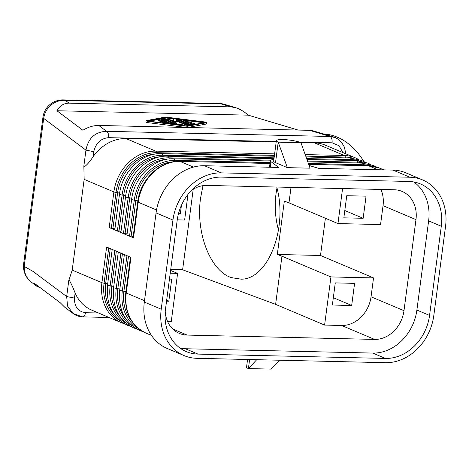 <?xml version="1.0" encoding="UTF-8"?>
<svg xmlns="http://www.w3.org/2000/svg" width="469" height="469" viewBox="0 0 469 469"><rect width="100%" height="100%" fill="white"/><g stroke="black" fill="none" stroke-linecap="round" stroke-linejoin="round"><path stroke-width="0.7" d="M273.89 159.454A16.655 2.878 7.5 0 0 270.361 160.732A16.655 2.878 7.5 0 0 270.976 161.664L278.674 167.445L204.425 165.727A49.309 41.166 112.9 0 0 156.06 212.908L144.323 302.048A49.309 41.166 112.9 0 0 167.134 348.432L184.024 355.578A49.309 41.166 112.9 0 0 196.898 358.316L385.448 362.678A49.309 41.166 -67.1 0 0 433.813 315.496L445.55 226.357A49.309 41.166 -67.1 0 0 422.739 179.973L405.849 172.827A49.309 41.166 -67.1 0 0 392.975 170.089L318.721 168.371L309.1 165.493M256.731 359.7L248.406 368.581A13.325 2.304 -172.5 0 1 246.553 367.104L247.556 359.489M144.323 302.048L161.213 309.2L172.95 220.055A49.309 41.166 112.9 0 1 221.315 172.879L409.865 177.235A49.309 41.166 -67.1 0 1 422.739 179.973M276.364 140.671A13.325 2.304 -172.5 0 0 278.217 142.148L287.339 167.644L310.056 168.172L300.934 142.676A13.325 2.304 -172.5 0 0 286.213 139.733A13.325 2.304 -172.5 0 0 276.364 140.671L273.662 161.166A13.325 2.304 -172.5 0 0 275.52 162.643L287.339 167.644M130.452 257.159L125.786 292.621A3.33 0.575 7.5 0 0 126.249 292.99L130.939 257.364L106.615 247.075L101.925 282.696L72.203 270.121L68.755 280.679L66.668 296.531L67.536 306.081L73.035 313.474L82.122 316.751C83.804 317.138 84.936 315.784 85.51 312.688C77.995 311.551 74.313 306.679 74.46 298.073L66.668 296.531L33.299 271.621M165.498 117.045L146.287 120.615A1.999 0.346 7.5 0 0 146.035 120.744A1.999 0.346 7.5 0 0 146.31 120.967A1.999 0.346 7.5 0 0 148.04 121.354L187.324 126.278L206.536 122.708A1.999 0.346 7.5 0 0 206.788 122.579A1.999 0.346 7.5 0 0 206.507 122.356A1.999 0.346 7.5 0 0 204.777 121.963L165.498 117.045M172.979 123.388L163.546 119.402L161.09 119.196L170.704 123.335A2.667 0.463 7.5 0 0 173.014 123.857L184.235 125.041L172.979 123.388M270.361 160.732L269.611 166.425A16.655 2.878 7.5 0 0 270.085 167.245M198.024 354.101L185.355 348.743L372.773 353.075L385.436 358.433L198.024 354.101A44.977 37.549 -67.1 0 1 186.281 351.603A44.977 37.549 -67.1 0 1 165.475 309.294L177.206 220.154A44.977 37.549 -67.1 0 1 221.327 177.118L408.739 181.45A44.977 37.549 112.9 0 1 420.482 183.954A44.977 37.549 112.9 0 1 441.288 226.257L429.557 315.403L416.888 310.038L428.625 220.899A44.977 37.549 112.9 0 0 413.851 181.972M385.436 358.433A44.977 37.549 112.9 0 0 429.557 315.403M372.773 353.075A44.977 37.549 112.9 0 0 416.888 310.038M341.631 325.474A29.987 25.033 112.9 0 0 371.043 296.783L373.529 277.918L330.938 276.933L324.595 325.081L341.631 325.474L374.567 339.409L187.154 335.077A29.987 25.033 -67.1 0 1 179.328 333.412A29.987 25.033 -67.1 0 1 165.229 311.557M374.567 339.409A29.987 25.033 112.9 0 0 403.979 310.718L415.974 219.627A29.987 25.033 -67.1 0 0 402.103 191.422A29.987 25.033 -67.1 0 0 394.271 189.757L206.858 185.425A29.987 25.033 112.9 0 0 191.516 190.373M185.355 348.743A44.977 37.549 -67.1 0 1 180.243 348.221M249.596 359.535L248.406 368.581L271.123 369.109L279.448 360.227M114.923 228.849A3.33 0.575 -172.5 0 0 112.918 228.362L111.335 228.098A3.33 0.575 -172.5 0 1 109.189 227.553L115.268 230.127A3.33 0.575 -172.5 0 1 114.805 229.757L119.495 194.131C121.922 172.047 141.779 152.642 161.436 153.621A3.33 1.741 -88.7 0 1 161.787 153.697A3.33 1.741 -88.7 0 1 162.89 155.268A41.577 34.712 112.9 0 0 122.104 195.045A3.33 0.575 -172.5 0 1 119.958 194.5A3.33 0.575 -172.5 0 1 119.495 194.131M351.674 305.471L332.363 305.026L335.276 282.907L354.587 283.352L351.674 305.471L333.324 297.709M113.703 313.685A40.381 33.709 -67.1 0 1 105.66 283.505L104.077 283.241A3.33 0.575 -172.5 0 1 101.925 282.696A42.644 35.603 -67.1 0 0 121.659 322.813L91.93 310.232A42.644 35.603 -67.1 0 1 75.122 293.037C73.44 288.488 71.528 284.261 69.383 280.362L68.755 280.679M188.01 120.732L179.264 119.618L189.271 123.922L191.557 124.209L194.524 123.417L192.237 123.13L190.373 123.482L187.307 122.18L191.176 121.999L185.959 121.612L182.892 120.316L188.01 120.732L187.922 121.383L185.114 121.254M173.571 120.486L173.589 118.868L173.706 120.515L164.033 118.639L174.081 122.948L176.35 123.001L169.491 120.093L176.397 121.459L176.309 120.252L186.287 124.478L188.743 124.678L175.541 119.02L173.589 118.862L173.501 119.513M345.852 153.82L344.369 147.096L341.754 142.582L338.636 139.504L335.476 137.646L330.07 136.473L106.539 131.308C95.148 131.824 88.283 138.097 85.944 150.133L93.736 151.675C95.846 143.109 100.788 138.437 108.556 137.657C108.808 134.427 108.14 132.311 106.539 131.308L98.742 125.452C93.483 125.422 88.195 127.023 82.878 130.259L56.896 110.743C59.798 105.695 63.843 103.162 69.043 103.145L65.326 100.354A19.991 10.447 -88.7 0 0 63.221 99.891A19.991 19.991 0 0 0 42.943 117.268L23.456 265.261L24.195 266.404L33.756 271.815M187.553 127.504L206.36 124.009A1.999 0.346 7.5 0 0 206.618 123.88L206.788 122.579M187.166 127.498L187.324 126.278M363.153 218.284L343.841 217.839L346.755 195.714L366.066 196.159L363.153 218.284L344.803 210.522M342.569 188.561L337.961 223.578L380.552 224.557L383.038 205.692A29.987 25.033 -67.1 0 0 380.928 189.447M133.167 236.569A3.33 0.575 -172.5 0 0 131.162 236.077L129.579 235.819A3.33 0.575 -172.5 0 1 127.427 235.274L133.507 237.847A3.33 0.575 -172.5 0 1 133.044 237.478L137.734 201.852C140.167 179.762 160.023 160.363 179.68 161.342A3.33 1.741 -88.7 0 1 180.032 161.418A42.644 35.603 112.9 0 0 138.197 202.221A3.33 0.575 -172.5 0 1 137.734 201.852M169.45 279.073L171.713 279.125L168.805 301.245L166.653 300.336M170.224 273.216L177.599 273.386L171.261 321.535L167.568 321.453M168.805 301.245L166.542 301.192M337.961 223.578L288.98 202.848L291.014 187.371M373.529 277.918L320.497 255.476L277.302 254.474L284.331 201.119L288.98 202.848M161.09 119.196L161.189 120L161.277 119.349M194.711 123.57L194.459 124.303L191.475 124.86L191.557 124.209M188.743 124.678L188.655 125.329L186.199 125.129L176.356 120.961M323.516 133.941A74.295 53.56 87 0 1 332.884 135.582A74.295 53.56 87 0 1 363.915 161.594M278.527 230.138A66.633 48.037 87 0 1 277.003 188.01M98.742 125.452L309.487 130.323L313.128 130.833L333.641 136.966M324.595 325.081L275.614 304.358L281.957 256.203L330.938 276.933M121.002 231.422A3.33 0.575 -172.5 0 0 118.997 230.936L117.414 230.672A3.33 0.575 -172.5 0 1 115.268 230.127L121.348 232.7A3.33 0.575 -172.5 0 0 123.499 233.245L125.082 233.509A3.33 0.575 -172.5 0 1 127.087 233.996M181.427 205.334L180.284 214.057L178.572 213.336M180.284 214.057L178.396 214.011M147.424 120.979L186.545 125.95L205.381 122.444L204.795 122.198L166.278 117.373L166.19 118.024L148.919 121.231M177.247 219.861L184.622 220.031L187.993 194.424M179.264 119.618L179.363 120.416L179.451 119.765M191.475 124.86L189.183 124.572L179.363 120.416M203.816 122.737L188.005 120.756M179.258 119.659L176.127 119.267M173.577 118.95L166.19 118.024M202.971 185.665L200.58 197.965C195.561 232.577 210.159 270.543 231.205 277.607L241.254 279.184C268.245 279.266 288.048 227.887 276.763 187.037M309.487 130.323L330.07 136.473C331.671 137.476 332.339 139.592 332.087 142.822L338.993 145.701L342.921 152.577M164.402 123.171L158.205 120.551L158.293 119.9L164.994 122.737L167.269 122.79L160.562 119.953L158.293 119.9M275.52 162.643L278.217 142.148L300.934 142.676M111.335 228.098L116.025 192.478A3.33 0.575 -172.5 0 1 113.879 191.932L84.15 179.351L83.857 165.985L84.32 166.882C87.275 164.631 90.195 161.242 93.073 156.705A42.644 35.603 -67.1 0 1 125.979 138.548L276.182 142.019M69.043 103.145L231.094 106.891L235.538 107.647C239.706 108.925 243.95 111.434 248.283 115.169L298.114 130.06M146.035 120.744L145.859 122.046A1.999 0.346 7.5 0 0 146.14 122.268A1.999 0.346 7.5 0 0 147.87 122.655L186.334 127.474M281.957 256.203L277.302 254.474M176.309 122.11L176.397 121.459L176.309 122.11L172.891 121.535M164.033 118.639L164.097 119.407L164.179 118.757M147.436 120.873L166.278 117.373M56.896 110.743L248.283 115.169M176.438 123.822L176.537 123.148M173.723 123.482L164.097 119.407M188.937 122.872L191.276 122.802L191.364 122.151M170.505 123.939L161.189 120M158.106 119.753L158.205 120.551M161.213 309.2A49.309 41.166 112.9 0 0 184.024 355.578M275.614 304.358L182.617 269.775L170.71 269.499M270.115 162.608L175.048 160.41A41.577 34.712 112.9 0 0 134.269 200.193A3.33 0.575 -172.5 0 1 132.117 199.647A3.33 0.575 -172.5 0 1 131.654 199.278L126.964 234.905A3.33 0.575 -172.5 0 0 127.427 235.274L121.348 232.7A3.33 0.575 -172.5 0 1 120.885 232.331L125.575 196.704C128.008 174.615 147.858 155.216 167.515 156.195A3.33 1.741 -88.7 0 1 167.867 156.271A3.33 1.741 -88.7 0 1 168.969 157.836A41.577 34.712 112.9 0 0 128.189 197.619A3.33 0.575 -172.5 0 1 126.038 197.074A3.33 0.575 -172.5 0 1 125.575 196.704M314.529 142.904L344.258 155.485A42.644 35.603 -67.1 0 1 355.391 157.854L325.668 145.279A42.644 35.603 112.9 0 0 314.529 142.904L300.729 142.588M84.15 179.351L72.203 270.121M193.222 189.253L182.617 269.775M325.392 218.261L320.497 255.476M177.599 273.386L170.593 270.42M40.703 288.06L36.723 286.201L34.19 283.17L60.179 302.687L64.839 307.318L73.053 313.485M109.06 317.484L82.685 316.874C79.29 316.798 76.078 315.666 73.035 313.474M156.06 212.908L172.95 220.055M270.238 167.251L270.976 161.664M441.288 226.257L428.625 220.899M274.623 153.873L155.708 151.129A42.644 35.603 112.9 0 0 113.879 191.932L109.189 227.553M119.788 316.258A40.381 33.709 -67.1 0 1 111.739 286.078L110.156 285.814L114.799 250.534M113.744 286.565A3.33 0.575 7.5 0 0 111.739 286.078L116.335 251.185M120.111 320.761A41.577 34.712 -67.1 0 1 104.077 283.241L108.72 247.966M186.621 121.442L186.709 120.791M131.947 321.406A40.381 33.709 -67.1 0 1 123.898 291.226L122.315 290.962L126.964 255.681M125.903 291.712A3.33 0.575 7.5 0 0 123.898 291.226L128.494 256.332M118.294 252.017L113.627 287.474A3.33 0.575 7.5 0 0 114.09 287.843A3.33 0.575 7.5 0 0 116.236 288.388L120.885 253.108M206.36 124.009L206.536 122.708M156.523 209.977L138.197 202.221L133.507 237.847M124.373 254.585L119.706 290.047A3.33 0.575 7.5 0 0 120.17 290.417A3.33 0.575 7.5 0 0 122.315 290.962A41.577 34.712 -67.1 0 0 138.349 328.476M194.459 124.303L194.541 123.652M403.979 310.718L371.043 296.783M186.199 125.129L186.287 124.478M125.082 233.509L129.772 197.883L128.189 197.619L123.499 233.245M308.708 164.39L368.575 165.774A42.644 35.603 -67.1 0 1 379.714 168.148L368.224 165.698A3.33 1.741 91.3 0 1 368.575 165.774L377.95 169.743M269.997 163.499L180.032 161.418L193.433 167.093M204.425 165.727L221.315 172.879M409.865 177.235L392.975 170.089M107.665 283.991A3.33 0.575 7.5 0 0 105.66 283.505L110.256 248.611M189.183 124.572L189.271 123.922M172.961 124.244L173.014 123.857M170.628 123.951L170.704 123.335M204.748 122.567L204.795 122.198M125.868 318.832A40.381 33.709 -67.1 0 1 117.819 288.652L116.236 288.388A41.577 34.712 -67.1 0 0 132.27 325.902M119.824 289.139A3.33 0.575 7.5 0 0 117.819 288.652L122.415 253.758M164.93 123.241L164.994 122.737M93.736 151.675L93.073 156.705M231.094 106.891L221.292 103.96A19.991 13.413 -73.4 0 1 224.446 104.329A19.991 19.991 0 0 0 219.187 103.497L63.221 99.891M147.87 122.655L148.04 121.354M83.857 165.985L85.944 150.133L43.681 118.387A19.991 18.824 -53.1 0 1 65.326 100.354L221.292 103.96A19.991 10.447 -88.7 0 0 219.187 103.497M175.324 122.087L175.412 121.436M182.881 125.487L182.928 125.1M187.154 335.077L172.68 328.951M190.631 122.913L190.713 122.262M274.424 155.409L156.81 152.695A3.33 1.741 -88.7 0 0 155.708 151.129L125.979 138.548M174.005 123.517L174.081 122.948M112.214 249.444L107.548 284.9A3.33 0.575 7.5 0 0 108.011 285.269A3.33 0.575 7.5 0 0 110.156 285.814A41.577 34.712 -67.1 0 0 126.19 323.329M345.6 157.877L345.36 157.051A3.33 1.741 91.3 0 0 344.258 155.485L305.196 154.582M352.84 158.176A41.577 34.712 -67.1 0 0 345.36 157.051L305.753 156.136M157.133 153.803L156.81 152.695A41.577 34.712 112.9 0 0 116.025 192.478L117.608 192.736A3.33 0.575 -172.5 0 1 119.624 193.228M364.442 161.875L361.47 160.427L349.985 157.983A3.33 1.741 91.3 0 1 350.337 158.059A3.33 1.741 91.3 0 1 351.439 159.624L306.626 158.586M370.522 164.449L367.549 163.001L356.065 160.556A3.33 1.741 91.3 0 1 356.417 160.633A3.33 1.741 91.3 0 1 357.519 162.198L307.506 161.043M274.101 157.836L162.89 155.268L163.212 156.376M351.68 160.451L351.439 159.624A41.577 34.712 -67.1 0 1 358.92 160.744M270.789 160.193L168.969 157.836L169.291 158.95M357.759 163.024L357.519 162.198A41.577 34.712 -67.1 0 1 364.999 163.318M363.838 165.598L363.598 164.771L308.385 163.493M175.371 161.524L175.048 160.41A3.33 1.741 -88.7 0 0 173.946 158.844A3.33 1.741 -88.7 0 0 173.594 158.768L270.326 161.002M376.601 167.023L373.635 165.575L362.144 163.124A3.33 1.741 91.3 0 1 362.496 163.206A3.33 1.741 91.3 0 1 363.598 164.771A41.577 34.712 -67.1 0 1 371.079 165.891M151.481 335.429L145.976 333.101A42.644 35.603 -67.1 0 1 126.249 292.99L144.499 300.711M166.917 159.29A40.381 33.709 112.9 0 0 129.772 197.883A3.33 0.575 -172.5 0 1 131.783 198.375M172.997 161.864A40.381 33.709 112.9 0 0 135.852 200.456L134.269 200.193L129.579 235.819M131.162 236.077L135.852 200.456A3.33 0.575 -172.5 0 1 137.863 200.949M154.758 154.143A40.381 33.709 112.9 0 0 117.608 192.736L112.918 228.362M160.838 156.716A40.381 33.709 112.9 0 0 123.687 195.309A3.33 0.575 -172.5 0 1 125.704 195.802M118.997 230.936L123.687 195.309L122.104 195.045L117.414 230.672M415.974 219.627L383.038 205.692M108.556 137.657L276.247 141.532M299.251 142.066L332.087 142.822M42.943 117.268A19.991 3.453 7.5 0 0 43.681 118.387L24.195 266.404M24.253 266.451A19.991 18.824 126.9 0 0 31.482 282.262L36.723 286.201M98.437 312.987L85.51 312.688M75.122 293.037L74.46 298.073M379.714 168.148L383.8 169.878M235.538 107.647L224.446 104.329M167.374 123.546L167.451 122.937M349.985 157.983L306.046 156.963M274.312 156.23L161.436 153.621M356.065 160.556L306.925 159.419M273.996 158.657L167.515 156.195M368.224 165.698L308.678 164.32M270.003 163.429L179.68 161.342M362.144 163.124L307.805 161.869M119.706 290.047C118.03 309.399 124.76 322.889 139.897 330.528L143.01 331.653M113.627 287.474C111.95 306.826 118.68 320.321 133.817 327.96L136.925 329.08M145.976 333.101C130.839 325.463 124.109 311.967 125.786 292.621M358.363 159.308L355.391 157.854M131.654 199.278C134.087 177.188 153.943 157.789 173.594 158.768M121.659 322.813L124.766 323.932M107.548 284.9C105.865 304.252 112.595 317.748 127.738 325.386L130.845 326.506M23.503 265.642A19.991 19.991 0 0 0 31.482 282.262M184.153 125.651L184.235 125.041"/></g></svg>
